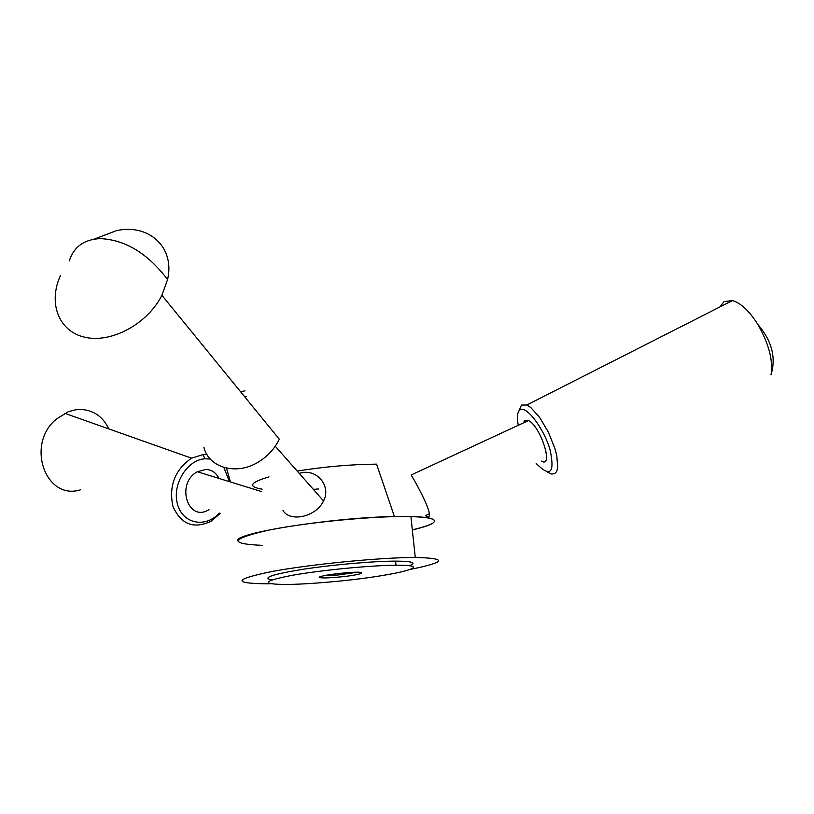 <?xml version="1.0" encoding="UTF-8"?>
<svg xmlns="http://www.w3.org/2000/svg" width="814" height="814" viewBox="0 0 814 814"><rect width="100%" height="100%" fill="white"/><g stroke="black" fill="none" stroke-linecap="round" stroke-linejoin="round"><path stroke-width="1.22" d="M328.846 582.071C390.15 576.933 441.585 564.824 396.021 565.262C370.797 565.323 320.858 570.166 291.738 575.396C262.596 581.155 260.622 584.187 285.795 584.483C297.486 584.371 311.833 583.567 328.846 582.071M337.159 577.218C363.166 575.04 372.547 570.522 345.675 572.822C329.09 574.43 320.278 575.966 319.241 577.441C320.889 578.154 326.862 578.082 337.159 577.218M410.928 569.271C446.194 562.118 447.649 558.19 415.262 557.468C381.074 557.437 312.505 564.071 273.168 571.275C234.208 579.171 231.797 583.343 265.913 583.791L270.716 583.73M271.815 579.944C261.477 577.96 271.754 574.43 302.666 569.332C332.275 564.763 373.504 561.131 395.584 561.121C412.647 561.233 417.155 562.789 409.116 565.791M434.503 520.899C434.249 518.406 426.383 516.931 410.897 516.493L394.332 516.534C332.672 517.429 232.346 533.414 237.749 540.903M412.332 529.812C422.008 527.564 428.632 525.447 432.203 523.463M394.393 516.514L376.597 464.143C351.495 464.367 325.02 466.656 297.171 471.041M268.986 476.902C249.786 482.57 247.507 486.66 262.149 489.163M313.329 489.356L318.62 488.97M429.497 513.715L425.315 515.689C438.42 523.809 416.839 484.055 411.151 475M299.206 473.351L302.462 472.578C318.142 469.82 331.156 486.935 323.545 500.946C316.066 516.87 290.333 522.578 282.987 510.571M323.809 575.702L337.291 575.091L357.55 572.222M323.982 500.02L322.914 500.213M60.47 275.559C47.782 303.083 58.791 331.858 85.419 337.362C111.864 343.243 147.731 323.606 161.894 295.289L167.572 279.538C175.183 247.364 148.921 223.392 116.422 230.657L94.119 239.153M244.943 390.852L240.618 391.788M203.866 447.283C209.117 468.783 238.41 476.037 260.541 460.643C268.844 455.036 275.091 447.883 279.304 439.204L161.894 295.289M246.469 396.662L244.841 396.957M523.382 422.934L524.847 420.278L528.51 420.553C540.872 426.404 554.171 468.956 541.269 461.06M719.912 306.939L724.084 301.597L732.447 300.57C740.913 303.073 749.389 311.06 757.895 324.521C768.874 343.742 773.249 360.5 771.011 374.816C776.271 357.641 771.896 340.883 757.895 324.521M518.864 411.029L521.499 405.057L526.811 405.016L530.759 407.509L539.662 417.44L548.321 432.071L554.833 448.249L556.817 455.799L557.712 467.806L556.603 471.632L554.527 473.728L551.617 474.002L547.557 472.161M518.274 425.305C516.727 417.216 517.256 412.108 519.871 409.991C526.058 404.934 543.63 427.838 550.071 449.766C555.006 473.209 550.376 477.777 536.172 463.461M208.984 509.676C187.861 522.995 175.386 483.323 197.354 471.744L205.85 469.424C211.742 469.719 216.127 472.72 218.997 478.429M80.403 489.845C45.401 500.793 25.427 444.118 56.451 419.017L68.254 411.742L75.468 409.808L81.502 409.473C94.017 410.439 103.113 416.921 108.801 428.907M220.238 513.41L210.938 521.357C193.518 529.334 180.84 524.308 172.894 506.257C168.691 485.866 174.908 469.841 191.534 458.17L203.022 454.619L207.051 454.65M226.506 468.162L230.413 481.959M219.292 513.095C205.464 528.398 182.641 523.901 177.493 504.181C171.846 484.706 187.037 459.798 204.945 458.801L210.327 459.055M223.86 467.47L229.446 481.654M412.342 529.914C422.018 527.665 428.642 525.549 432.214 523.555C438.553 519.597 431.451 517.277 410.907 516.595C376.668 515.669 308.465 522.1 269.271 530.006C230.586 538.797 228.266 543.905 262.301 545.36L262.301 545.36M410.907 516.483L415.262 557.468M395.584 561.121L396.021 565.262M319.76 576.811L319.241 577.441M323.555 500.946L275.254 446.204M167.572 279.538C147.71 253.398 125.264 239.754 100.244 238.604C84.168 239.377 73.85 246.805 69.292 260.897M411.141 474.979L528.51 420.553M526.811 405.016L732.447 300.57M261.62 491.595L197.354 471.744M54.772 420.584L56.451 419.017M191.534 458.17L64.754 413.319M204.945 458.801L203.022 454.619"/></g></svg>
